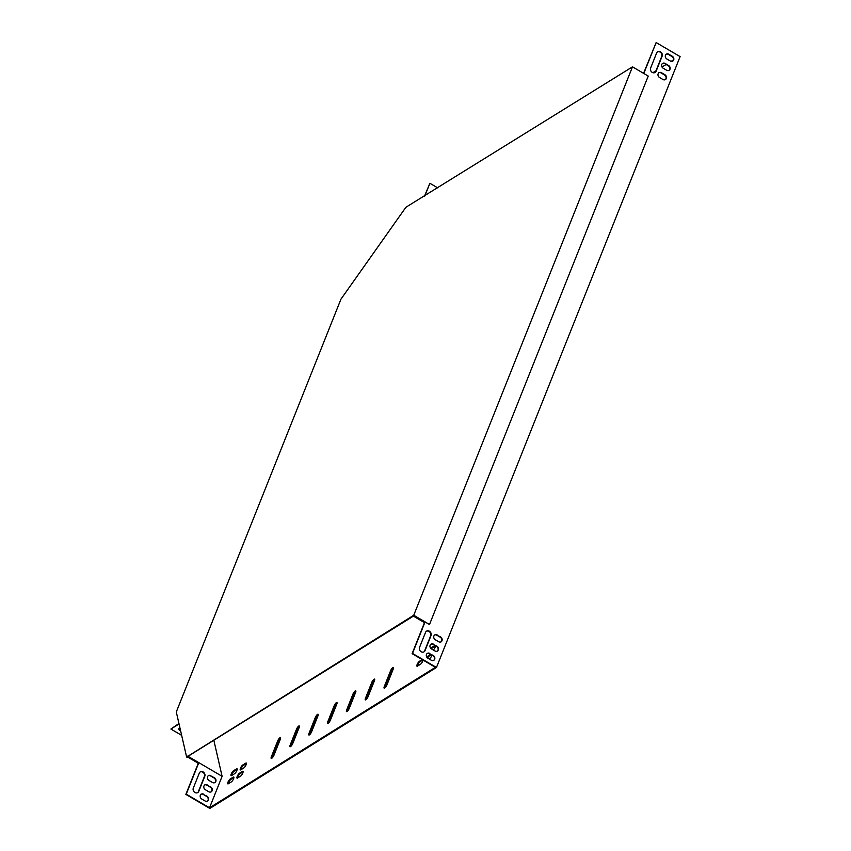 <?xml version="1.0" encoding="UTF-8"?>
<svg xmlns="http://www.w3.org/2000/svg" width="851" height="851" viewBox="0 0 851 851"><rect width="100%" height="100%" fill="white"/><g stroke="black" fill="none" stroke-linecap="round" stroke-linejoin="round"><path stroke-width="1.28" d="M187.273 756.124L187.816 756.443L413.99 615.762L429.5 624.496L648.228 76.079L632.484 66.835L405.906 207.261L340.943 299.169L176.295 711.968L186.624 757.039L413.746 615.252L429.5 624.496M632.484 66.835L413.746 615.252M186.624 757.039L187.177 757.358L187.816 756.443M188.316 756.943L187.539 756.837M188.539 757.539L187.177 757.358M180.465 730.169A3.308 1.511 21.7 0 1 179.072 728.509M181.657 735.36L170.891 729.041L178.944 723.51M663.216 68.25A2.893 2.447 -121.9 0 1 665.131 63.453L668.546 65.463A2.893 2.447 -121.9 0 1 666.641 70.261L663.216 68.25M433.499 644.196A2.893 2.447 58.1 0 0 431.585 648.994L435.01 650.994A2.893 2.447 58.1 0 0 436.925 646.207L433.127 644.43A2.893 2.447 58.1 0 0 430.829 644.26M419.543 647.409A3.308 2.798 58.1 0 0 425.021 650.632L431.031 635.559A3.308 2.798 58.1 0 0 425.553 632.346L419.543 647.409M429.808 653.44A2.893 2.447 58.1 0 0 427.904 658.238L431.329 660.248A2.893 2.447 58.1 0 0 433.233 655.451L429.436 653.674A2.893 2.447 58.1 0 0 427.149 653.504M414.682 616.167L424.862 622.4L412.49 653.419L436.467 667.482L680.109 56.613L656.142 42.55L643.803 73.484M666.907 59.006A2.893 2.447 -121.9 0 1 668.812 54.209L672.237 56.219A2.893 2.447 -121.9 0 1 670.322 61.017L666.907 59.006M656.632 52.975A3.308 2.798 -121.9 0 1 662.11 56.198L656.1 71.261A3.308 2.798 -121.9 0 1 650.621 68.048L656.632 52.975M437.191 634.952A2.893 2.447 58.1 0 0 435.276 639.739L438.701 641.75A2.893 2.447 58.1 0 0 440.616 636.963L436.808 635.186A2.893 2.447 58.1 0 0 434.521 635.016M659.525 77.494A2.893 2.447 -121.9 0 1 661.44 72.707L664.865 74.707A2.893 2.447 -121.9 0 1 662.95 79.505L659.525 77.494M668.929 70.431A2.893 2.447 58.1 0 0 668.173 65.697L664.748 63.687A2.893 2.447 58.1 0 0 662.461 63.517M437.308 651.164A2.893 2.447 58.1 0 0 436.552 646.441L433.127 644.43M423.83 651.94A3.308 2.798 58.1 0 0 424.638 650.866L430.649 635.793A3.308 2.798 58.1 0 0 426.362 631.272M433.616 660.419A2.893 2.447 58.1 0 0 432.861 655.685L429.436 653.674M414.448 616.028L414.214 616.613L424.489 622.634L412.118 653.653L435.404 667.322L209.527 807.812L222.1 776.314L198.815 762.645L186.241 794.153L209.527 807.812M656.142 42.55L643.569 73.346M672.62 61.187A2.893 2.447 58.1 0 0 671.865 56.453L668.439 54.443A2.893 2.447 58.1 0 0 666.142 54.273M654.919 72.569A3.308 2.798 58.1 0 0 655.727 71.495L661.727 56.432A3.308 2.798 58.1 0 0 657.44 51.9M440.988 641.92A2.893 2.447 58.1 0 0 440.233 637.197L436.808 635.186M665.248 79.675A2.893 2.447 58.1 0 0 664.482 74.941L661.067 72.941A2.893 2.447 58.1 0 0 658.77 72.771M424.809 196.017L429.893 183.284L437.808 187.933M424.436 196.251L429.893 183.284M207.25 784.93A2.893 2.447 58.1 0 0 205.336 789.717L208.761 791.728A2.893 2.447 58.1 0 0 210.676 786.93L206.878 785.165A2.893 2.447 58.1 0 0 204.58 784.994M203.559 794.174A2.893 2.447 58.1 0 0 201.655 798.961L205.08 800.972A2.893 2.447 58.1 0 0 206.984 796.185L203.187 794.408A2.893 2.447 58.1 0 0 200.9 794.238M193.294 788.143A3.308 2.798 58.1 0 0 198.772 791.356L204.783 776.293A3.308 2.798 58.1 0 0 199.304 773.08L193.294 788.143M210.942 775.676A2.893 2.447 58.1 0 0 209.027 780.473L212.452 782.484A2.893 2.447 58.1 0 0 214.367 777.686L210.559 775.91A2.893 2.447 58.1 0 0 208.272 775.74M211.059 791.898A2.893 2.447 58.1 0 0 210.303 787.164L206.878 785.165M207.367 801.142A2.893 2.447 58.1 0 0 206.612 796.419L203.187 794.408M198.283 763.262L185.869 794.387L209.835 808.45L436.467 667.482M197.581 792.675A3.308 2.798 58.1 0 0 198.389 791.59L204.4 776.527A3.308 2.798 58.1 0 0 200.113 771.995M214.739 782.654A2.893 2.447 58.1 0 0 213.984 777.92L210.559 775.91M170.891 729.041L179.05 723.967M180.689 731.137A3.308 1.511 21.7 0 1 178.838 728.818A3.308 1.511 21.7 0 1 179.178 728.435L179.965 727.945M213.835 740.264L222.1 776.314M673.396 59.964L671.173 61.346M666.11 64.495L662.025 67.038M656.004 70.782L652.94 72.686M336.762 704.213A2.893 0.819 -59.6 0 0 336.911 702.532A2.893 0.819 -59.6 0 0 334.124 705.851L327.837 721.605A2.893 0.819 -59.6 0 0 327.688 723.286A2.893 0.819 -59.6 0 0 330.475 719.967L336.762 704.213M355.58 692.512A2.893 0.819 -59.6 0 0 355.729 690.831A2.893 0.819 -59.6 0 0 352.942 694.15L346.665 709.894A2.893 0.819 -59.6 0 0 346.517 711.574A2.893 0.819 -59.6 0 0 349.304 708.255L355.58 692.512M374.408 680.8A2.893 0.819 -59.6 0 0 374.557 679.119A2.893 0.819 -59.6 0 0 371.77 682.438L365.483 698.192A2.893 0.819 -59.6 0 0 365.334 699.873A2.893 0.819 -59.6 0 0 368.121 696.554L374.408 680.8M393.226 669.088A2.893 0.819 -59.6 0 0 393.375 667.418A2.893 0.819 -59.6 0 0 390.588 670.737L384.312 686.48A2.893 0.819 -59.6 0 0 384.163 688.161A2.893 0.819 -59.6 0 0 386.95 684.842L393.226 669.088M317.934 715.925A2.893 0.819 -59.6 0 0 318.083 714.244A2.893 0.819 -59.6 0 0 315.306 717.563L309.019 733.317A2.893 0.819 -59.6 0 0 308.87 734.998A2.893 0.819 -59.6 0 0 311.657 731.679L317.934 715.925M299.116 727.637A2.893 0.819 -59.6 0 0 299.265 725.956A2.893 0.819 -59.6 0 0 296.478 729.275L290.191 745.019A2.893 0.819 -59.6 0 0 290.042 746.699A2.893 0.819 -59.6 0 0 292.829 743.38L299.116 727.637M280.287 739.338A2.893 0.819 -59.6 0 0 280.436 737.657A2.893 0.819 -59.6 0 0 277.66 740.976L271.373 756.73A2.893 0.819 -59.6 0 0 271.224 758.411A2.893 0.819 -59.6 0 0 274.011 755.092L280.287 739.338M239.461 773.24A2.893 0.819 -59.6 0 0 237.461 775.846A2.893 0.819 -59.6 0 0 237.035 778.133A2.893 0.819 -59.6 0 0 237.546 778.027L240.556 776.155A2.893 0.819 -59.6 0 0 242.556 773.548A2.893 0.819 -59.6 0 0 242.982 771.261A2.893 0.819 -59.6 0 0 242.471 771.368L239.461 773.24L240.142 773.644A2.893 0.819 -59.6 0 0 238.482 775.601A2.893 0.819 -59.6 0 0 237.557 778.016M422.202 659.568L419.405 661.312A2.893 0.819 -59.6 0 0 417.405 663.918A2.893 0.819 -59.6 0 0 416.979 666.205A2.893 0.819 -59.6 0 0 417.49 666.099L420.5 664.227A2.893 0.819 -59.6 0 0 423.053 660.068M433.34 650.015A2.893 0.819 -59.6 0 0 435.584 645.877L434.914 645.483L431.904 647.356A2.893 0.819 -59.6 0 0 430.861 648.398M233.514 770.751A2.893 0.819 -59.6 0 0 231.515 773.357A2.893 0.819 -59.6 0 0 231.089 775.655A2.893 0.819 -59.6 0 0 231.6 775.548L234.61 773.676A2.893 0.819 -59.6 0 0 236.61 771.07A2.893 0.819 -59.6 0 0 237.035 768.783A2.893 0.819 -59.6 0 0 236.525 768.878L233.514 770.751L234.195 771.155A2.893 0.819 -59.6 0 0 232.546 773.123A2.893 0.819 -59.6 0 0 231.61 775.538M230.238 778.973A2.893 0.819 -59.6 0 0 228.238 781.58A2.893 0.819 -59.6 0 0 227.813 783.867A2.893 0.819 -59.6 0 0 228.323 783.771L231.334 781.899A2.893 0.819 -59.6 0 0 233.334 779.293A2.893 0.819 -59.6 0 0 233.759 776.995A2.893 0.819 -59.6 0 0 233.248 777.101L230.238 778.973L230.919 779.378A2.893 0.819 -59.6 0 0 229.259 781.346A2.893 0.819 -59.6 0 0 228.334 783.76M429.053 658.908L429.723 658.493A2.893 0.819 -59.6 0 0 432.031 655.196M430.585 654.355L428.627 655.568A2.893 0.819 -59.6 0 0 427.011 657.461M242.737 765.017A2.893 0.819 -59.6 0 0 240.737 767.623A2.893 0.819 -59.6 0 0 240.312 769.91A2.893 0.819 -59.6 0 0 240.822 769.815L243.833 767.942A2.893 0.819 -59.6 0 0 245.833 765.336A2.893 0.819 -59.6 0 0 246.258 763.039A2.893 0.819 -59.6 0 0 245.748 763.145L242.737 765.017L243.418 765.421A2.893 0.819 -59.6 0 0 241.769 767.389A2.893 0.819 -59.6 0 0 240.833 769.804M188.539 756.624L198.815 762.645L198.347 763.294L188.082 757.273L188.411 756.071M337.07 703.054A2.893 0.819 -59.6 0 0 334.805 706.256L328.529 722.01A2.893 0.819 -59.6 0 0 328.22 723.169M355.888 691.342A2.893 0.819 -59.6 0 0 353.633 694.554L347.346 710.298A2.893 0.819 -59.6 0 0 347.038 711.468M374.717 679.63A2.893 0.819 -59.6 0 0 372.451 682.842L366.175 698.597A2.893 0.819 -59.6 0 0 365.866 699.756M393.534 667.929A2.893 0.819 -59.6 0 0 391.279 671.131L384.992 686.885A2.893 0.819 -59.6 0 0 384.684 688.055M318.242 714.755A2.893 0.819 -59.6 0 0 315.987 717.967L309.7 733.722A2.893 0.819 -59.6 0 0 309.392 734.881M299.424 726.467A2.893 0.819 -59.6 0 0 297.159 729.669L290.882 745.423A2.893 0.819 -59.6 0 0 290.574 746.593M280.596 738.179A2.893 0.819 -59.6 0 0 278.341 741.381L272.054 757.135A2.893 0.819 -59.6 0 0 271.746 758.294M242.471 771.368L243.141 771.761L240.142 773.644M422.883 659.972L420.086 661.706A2.893 0.819 -59.6 0 0 418.437 663.674A2.893 0.819 -59.6 0 0 417.501 666.088M435.584 645.888L432.585 647.76A2.893 0.819 -59.6 0 0 431.468 648.909M237.195 769.293L234.195 771.155M233.248 777.101L233.919 777.495L230.919 779.378M431.276 654.749L429.308 655.972A2.893 0.819 -59.6 0 0 427.596 658.036M245.748 763.145L246.418 763.538L243.418 765.421M429.308 655.972L428.627 655.568M237.195 769.272L236.525 768.878M432.585 647.76L431.904 647.356M420.086 661.706L419.405 661.312M278.341 741.381L277.66 740.976M272.054 757.135L271.373 756.73M297.159 729.669L296.478 729.275M290.882 745.423L290.191 745.019M315.987 717.967L315.306 717.563M309.7 733.722L309.019 733.317M391.279 671.131L390.588 670.737M384.992 686.885L384.312 686.48M372.451 682.842L371.77 682.438M366.175 698.597L365.483 698.192M353.633 694.554L352.942 694.15M347.346 710.298L346.665 709.894M334.805 706.256L334.124 705.851M328.529 722.01L327.837 721.605"/></g></svg>
